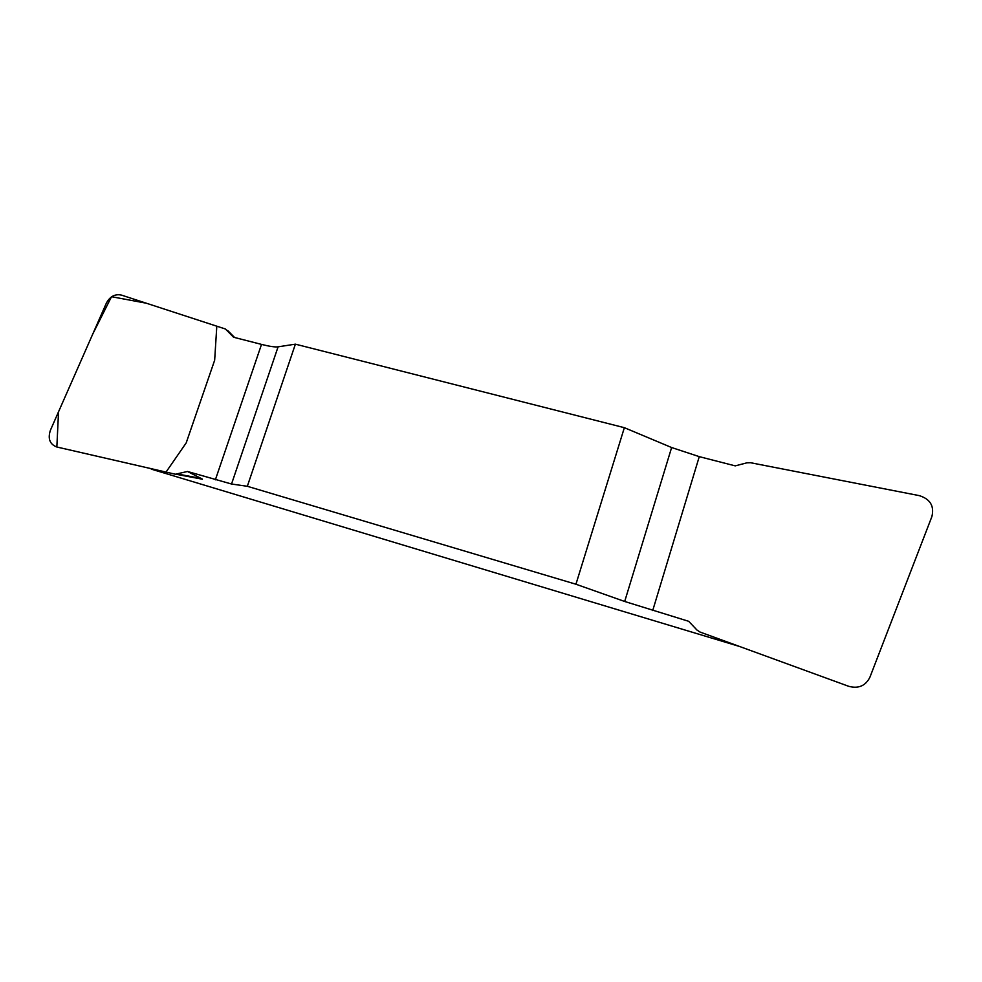 <?xml version="1.0" encoding="UTF-8"?>
<svg xmlns="http://www.w3.org/2000/svg" width="982" height="982" viewBox="0 0 982 982"><rect width="100%" height="100%" fill="white"/><g stroke="black" fill="none" stroke-linecap="round" stroke-linejoin="round"><path stroke-width="1.47" d="M261.519 344.4L233.569 337.231L225.406 328.995L121.424 295.091C114.98 293.741 109.947 296.454 106.314 303.242L50.401 430.276C47.664 438.708 49.787 444.281 56.772 446.982L175.41 474.232L187.488 471.483L231.531 484.016L247.329 486.286L295.386 344.154L278.09 346.83C274.985 347.223 269.461 346.413 261.519 344.4L215.365 479.817M624.356 427.686L575.943 584.229L624.687 601.475L688.701 621.311L696.962 630.039L700.006 632.04L848.657 686.295C858.452 688.91 865.535 685.902 869.905 677.249L931.893 516.569C934.434 506.049 930.236 499.077 919.287 495.628L750.506 462.718L746.872 462.829L735.236 465.873L699.27 456.642L671.627 447.534L624.356 427.686L295.386 344.154M575.943 584.229L247.329 486.286M187.488 471.483L202.415 479.106M202.378 479.29L200.794 478.909M739.556 646.475L151.302 469.151M178.233 474.146L201.261 478.48M227.64 330.48L234.588 337.489M56.846 447.006L58.539 411.789L92.701 334.162L111.518 296.699L146.306 303.205L216.801 326.196L214.665 360.198L186.199 442.894L166.032 472.084L56.846 447.006M624.687 601.475L671.627 447.534M699.27 456.642L652.711 610.558M278.09 346.83L231.531 484.016M176.65 474.367L201.862 479.106"/></g></svg>
